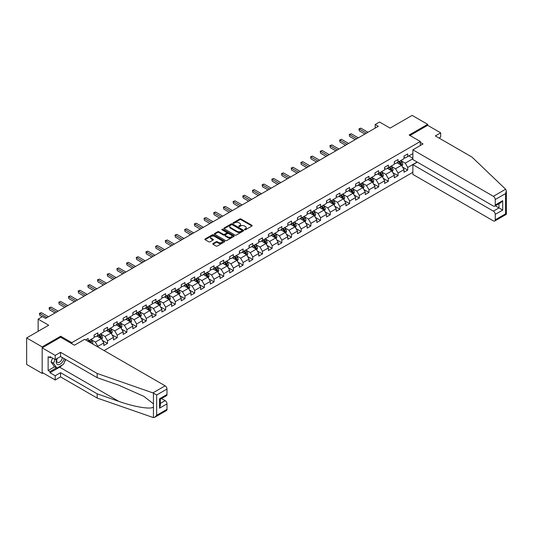 <?xml version="1.0" encoding="UTF-8"?>
<svg xmlns="http://www.w3.org/2000/svg" width="533" height="533" viewBox="0 0 533 533"><rect width="100%" height="100%" fill="white"/><g stroke="black" fill="none" stroke-linecap="round" stroke-linejoin="round"><path stroke-width="0.8" d="M244.607 229.756A0.606 0.346 0 0 0 245.46 229.756L251.936 226.019A0.859 0.5 0 0 0 252.189 225.666A0.859 0.5 0 0 0 251.936 225.319L240.969 218.983A0.859 0.5 0 0 0 239.75 218.983L233.274 222.721A0.606 0.346 0 0 0 234.127 223.214L234.966 222.727A2.758 1.592 0 0 1 238.864 222.727L239.777 223.26A2.758 1.592 0 0 1 240.59 224.386A2.758 1.592 0 0 1 239.777 225.512L238.944 225.992A0.606 0.346 0 0 0 239.797 226.485L240.63 226.005A2.758 1.592 0 0 1 244.534 226.005L245.446 226.532A2.758 1.592 0 0 1 246.253 227.658A2.758 1.592 0 0 1 245.446 228.784L244.607 229.263A0.606 0.346 0 0 0 244.607 229.756L244.607 229.263M213 243.541A0.859 0.5 0 0 0 212.747 243.887A0.859 0.5 0 0 0 213 244.241L216.078 246.019A0.859 0.5 0 0 0 217.297 246.019L224.486 241.869A0.859 0.5 0 0 0 224.739 241.516A0.859 0.5 0 0 0 224.486 241.163L213.52 234.833A0.859 0.5 0 0 0 212.301 234.833L205.112 238.984A0.859 0.5 0 0 0 204.859 239.337A0.859 0.5 0 0 0 205.112 239.683L208.829 241.829A0.859 0.5 0 0 0 210.049 241.829L213.12 240.057A0.859 0.5 0 0 0 213.373 239.703A0.859 0.5 0 0 0 213.12 239.35L211.281 238.291A2.305 1.333 0 0 1 210.602 237.345A2.305 1.333 0 0 1 212.027 236.119A2.305 1.333 0 0 1 214.539 236.405L221.761 240.576A2.305 1.333 0 0 1 222.434 241.516A2.305 1.333 0 0 1 221.008 242.742A2.305 1.333 0 0 1 218.497 242.455L217.297 241.762A0.859 0.5 0 0 0 216.078 241.762L213 243.541L213 244.241L216.078 242.475L216.078 241.762M439.005 138.04L440.678 137.068L440.678 132.844L427.646 125.315L427.646 124.349L412.129 115.388L390.089 128.113L379.536 122.017L375.192 124.529L378.297 126.321L45.585 318.408L42.48 316.615L38.136 319.127L38.136 331.313M60.669 337.262L60.669 336.223L42.167 346.903L26.65 337.942L48.683 325.217L38.136 319.127M60.669 336.223L71.842 342.672L420.324 141.478L420.324 145.529M427.646 124.349L409.144 135.029L420.324 141.478M235.026 235.08A0.859 0.5 0 0 0 236.246 235.08L243.434 230.929A0.859 0.5 0 0 0 243.688 230.576A0.859 0.5 0 0 0 243.434 230.223L232.468 223.893A0.859 0.5 0 0 0 231.249 223.893L224.06 228.044A0.859 0.5 0 0 0 223.807 228.397A0.859 0.5 0 0 0 224.06 228.744L235.026 235.08M222.201 229.89A0.606 0.346 0 0 1 222.807 229.97L222.807 229.257L233.96 235.693A0.859 0.5 0 0 1 234.214 236.046A0.859 0.5 0 0 1 233.96 236.399L226.772 240.55A0.859 0.5 0 0 1 225.552 240.55L214.586 234.214L217.664 232.455L217.664 231.735L214.586 233.514A0.859 0.5 0 0 0 214.333 233.867A0.859 0.5 0 0 0 214.586 234.214L214.586 233.514M217.664 232.455A0.859 0.5 0 0 1 218.883 232.455L218.883 231.735A0.859 0.5 0 0 0 217.664 231.735M218.883 231.735L223.327 234.307A0.859 0.5 0 0 0 224.546 234.307L226.585 233.128A0.859 0.5 0 0 0 226.838 232.774A0.859 0.5 0 0 0 226.585 232.421L221.955 229.75A0.606 0.346 0 0 1 222.807 229.257M42.167 346.903L42.167 373.42L26.65 364.459L26.65 337.942M71.842 343.712L71.842 342.672M104.088 350.574L412.868 172.299M412.868 153.591L407.718 156.569L407.718 153.95L403.994 156.102L403.994 158.714L398.038 162.159L398.038 159.54L394.313 161.692L394.313 164.304L388.35 167.748L388.35 165.13L384.626 167.282L384.626 169.9L378.67 173.338L378.67 170.72L374.946 172.872L374.946 175.49L368.983 178.928L368.983 176.31L365.258 178.462L365.258 181.08L359.302 184.518L359.302 181.906L355.578 184.052L355.578 186.67L349.621 190.108L349.621 187.496L345.897 189.641L345.897 192.26L339.934 195.704L339.934 193.086L336.21 195.238L336.21 197.85L330.253 201.294L330.253 198.676L326.529 200.828L326.529 203.439L320.566 206.884L320.566 204.266L316.842 206.418L316.842 209.036L310.886 212.474L310.886 209.855L307.161 212.007L307.161 214.626L301.198 218.064L301.198 215.445L297.474 217.597L297.474 220.216L291.518 223.653L291.518 221.035L287.793 223.187L287.793 225.805L281.837 229.243L281.837 226.632L278.113 228.777L278.113 231.395L272.15 234.833L272.15 232.221L268.425 234.367L268.425 236.985L262.469 240.43L262.469 237.811L258.745 239.963L258.745 242.575L252.782 246.019L252.782 243.401L249.058 245.553L249.058 248.165L243.101 251.609L243.101 248.991L239.377 251.143L239.377 253.761L233.414 257.199L233.414 254.581L229.69 256.733L229.69 259.351L223.733 262.789L223.733 260.171L220.009 262.323L220.009 264.941L214.053 268.379L214.053 265.767L210.328 267.912L210.328 270.531L204.366 273.969L204.366 271.357L200.641 273.502L200.641 276.121L194.685 279.559L194.685 276.947L190.961 279.099L190.961 281.71L184.998 285.155L184.998 282.537L181.273 284.689L181.273 287.3L175.317 290.745L175.317 288.126L171.593 290.278L171.593 292.89L165.63 296.335L165.63 293.716L161.905 295.868L161.905 298.487L155.949 301.925L155.949 299.306L152.225 301.458L152.225 304.077L146.269 307.514L146.269 304.896L142.544 307.048L142.544 309.666L136.581 313.104L136.581 310.492L132.857 312.638L132.857 315.256L126.901 318.694L126.901 316.082L123.176 318.228L123.176 320.846L117.213 324.291L117.213 321.672L113.489 323.824L113.489 326.436L107.533 329.88L107.533 327.262L103.808 329.414L103.808 332.026L97.845 335.47L97.845 332.852L94.121 335.004L94.121 337.622L88.165 341.06L88.165 338.442L85.62 339.914M417.126 162.032L407.718 167.462L407.718 170.08L403.994 172.226L403.994 169.614L398.038 173.052L398.038 175.67L394.313 177.815L394.313 175.204L388.35 178.642L388.35 181.26L384.626 183.412L384.626 180.794L378.67 184.231L378.67 186.85L374.946 189.002L374.946 186.383L368.983 189.821L368.983 192.44L365.258 194.592L365.258 191.973L359.302 195.418L359.302 198.029L355.578 200.181L355.578 197.563L349.621 201.008L349.621 203.619L345.897 205.771L345.897 203.153L339.934 206.597L339.934 209.209L336.21 211.361L336.21 208.749L330.253 212.187L330.253 214.806L326.529 216.951L326.529 214.339L320.566 217.777L320.566 220.395L316.842 222.541L316.842 219.929L310.886 223.367L310.886 225.985L307.161 228.137L307.161 225.519L301.198 228.957L301.198 231.575L297.474 233.727L297.474 231.109L291.518 234.547L291.518 237.165L287.793 239.317L287.793 236.699L281.837 240.143L281.837 242.755L278.113 244.907L278.113 242.288L272.15 245.733L272.15 248.345L268.425 250.497L268.425 247.878L262.469 251.323L262.469 253.935L258.745 256.087L258.745 253.475L252.782 256.913L252.782 259.531L249.058 261.676L249.058 259.065L243.101 262.502L243.101 265.121L239.377 267.266L239.377 264.654L233.414 268.092L233.414 270.711L229.69 272.863L229.69 270.244L223.733 273.682L223.733 276.301L220.009 278.453L220.009 275.834L214.053 279.272L214.053 281.89L210.328 284.042L210.328 281.424L204.366 284.869L204.366 287.48L200.641 289.632L200.641 287.014L194.685 290.458L194.685 293.07L190.961 295.222L190.961 292.604L184.998 296.048L184.998 298.667L181.273 300.812L181.273 298.2L175.317 301.638L175.317 304.256L171.593 306.402L171.593 303.79L165.63 307.228L165.63 309.846L161.905 311.998L161.905 309.38L155.949 312.818L155.949 315.436L152.225 317.588L152.225 314.97L146.269 318.408L146.269 321.026L142.544 323.178L142.544 320.56L136.581 324.004L136.581 326.616L132.857 328.768L132.857 326.149L126.901 329.594L126.901 332.206L123.176 334.358L123.176 331.739L117.213 335.184L117.213 337.795L113.489 339.947L113.489 337.336L107.533 340.774L107.533 343.392L103.808 345.537L103.808 342.926L97.845 346.363L97.845 346.97M96.853 336.043L101.323 338.622L95.367 342.066L90.896 339.481M94.121 336.183L95.367 336.903L97.845 335.47M95.367 342.066L97.845 346.363M101.323 338.622L103.808 342.926M106.54 330.453L111.011 333.032L105.048 336.47L100.577 333.891M103.808 330.593L105.048 331.313L107.533 329.88M105.048 336.47L107.533 340.774M111.011 333.032L113.489 337.336M116.221 324.864L120.691 327.442L114.735 330.88L110.264 328.301M113.489 325.003L114.735 325.723L117.213 324.291M114.735 330.88L117.213 335.184M120.691 327.442L123.176 331.739M125.908 319.267L130.372 321.852L124.416 325.29L119.945 322.712M123.176 319.414L124.416 320.133L126.901 318.694M124.416 325.29L126.901 329.594M130.372 321.852L132.857 326.149M135.589 313.677L140.059 316.262L134.096 319.7L129.632 317.122M132.857 313.824L134.096 314.537L136.581 313.104M134.096 319.7L136.581 324.004M140.059 316.262L142.544 320.56M145.276 308.087L149.74 310.666L143.783 314.11L139.313 311.532M142.544 308.234L143.783 308.947L146.269 307.514M143.783 314.11L146.269 318.408M149.74 310.666L152.225 314.97M154.956 302.497L159.427 305.076L153.464 308.52L149 305.935M152.225 302.644L153.464 303.357L155.949 301.925M153.464 308.52L155.949 312.818M159.427 305.076L161.905 309.38M164.637 296.908L169.108 299.486L163.151 302.931L158.681 300.346M161.905 297.048L163.151 297.767L165.63 296.335M163.151 302.931L165.63 307.228M169.108 299.486L171.593 303.79M174.324 291.318L178.795 293.896L172.832 297.334L168.361 294.756M171.593 291.458L172.832 292.177L175.317 290.745M172.832 297.334L175.317 301.638M178.795 293.896L181.273 298.2M184.005 285.728L188.475 288.306L182.519 291.744L178.049 289.166M181.273 285.868L182.519 286.587L184.998 285.155M182.519 291.744L184.998 296.048M188.475 288.306L190.961 292.604M193.692 280.138L198.156 282.717L192.2 286.154L187.729 283.576M190.961 280.278L192.2 280.998L194.685 279.559M192.2 286.154L194.685 290.458M198.156 282.717L200.641 287.014M203.373 274.542L207.843 277.127L201.88 280.565L197.417 277.986M200.641 274.688L201.88 275.408L204.366 273.969M201.88 280.565L204.366 284.869M207.843 277.127L210.328 281.424M213.06 268.952L217.524 271.537L211.568 274.975L207.097 272.396M210.328 269.098L211.568 269.811L214.053 268.379M211.568 274.975L214.053 279.272M217.524 271.537L220.009 275.834M222.741 263.362L227.211 265.94L221.248 269.385L216.784 266.806M220.009 263.509L221.248 264.221L223.733 262.789M221.248 269.385L223.733 273.682M227.211 265.94L229.69 270.244M232.421 257.772L236.892 260.351L230.936 263.795L226.465 261.21M229.69 257.919L230.936 258.632L233.414 257.199M230.936 263.795L233.414 268.092M236.892 260.351L239.377 264.654M242.109 252.182L246.579 254.761L240.616 258.205L236.146 255.62M239.377 252.322L240.616 253.042L243.101 251.609M240.616 258.205L243.101 262.502M246.579 254.761L249.058 259.065M251.789 246.592L256.26 249.171L250.303 252.609L245.833 250.03M249.058 246.732L250.303 247.452L252.782 246.019M250.303 252.609L252.782 256.913M256.26 249.171L258.745 253.475M261.476 241.003L265.94 243.581L259.984 247.019L255.514 244.44M258.745 241.143L259.984 241.862L262.469 240.43M259.984 247.019L262.469 251.323M265.94 243.581L268.425 247.878M271.157 235.413L275.628 237.991L269.665 241.429L265.201 238.851M268.425 235.553L269.665 236.272L272.15 234.833M269.665 241.429L272.15 245.733M275.628 237.991L278.113 242.288M280.844 229.816L285.308 232.401L279.352 235.839L274.881 233.261M278.113 229.963L279.352 230.676L281.837 229.243M279.352 235.839L281.837 240.143M285.308 232.401L287.793 236.699M290.525 224.226L294.996 226.811L289.033 230.249L284.569 227.671M287.793 224.373L289.033 225.086L291.518 223.653M289.033 230.249L291.518 234.547M294.996 226.811L297.474 231.109M300.206 218.637L304.676 221.215L298.72 224.66L294.249 222.081M297.474 218.783L298.72 219.496L301.198 218.064M298.72 224.66L301.198 228.957M304.676 221.215L307.161 225.519M309.893 213.047L314.363 215.625L308.4 219.07L303.93 216.485M307.161 213.187L308.4 213.906L310.886 212.474M308.4 219.07L310.886 223.367M314.363 215.625L316.842 219.929M319.573 207.457L324.044 210.035L318.088 213.48L313.617 210.895M316.842 207.597L318.088 208.316L320.566 206.884M318.088 213.48L320.566 217.777M324.044 210.035L326.529 214.339M329.261 201.867L333.725 204.445L327.768 207.883L323.298 205.305M326.529 202.007L327.768 202.727L330.253 201.294M327.768 207.883L330.253 212.187M333.725 204.445L336.21 208.749M338.941 196.277L343.412 198.856L337.456 202.293L332.985 199.715M336.21 196.417L337.456 197.137L339.934 195.704M337.456 202.293L339.934 206.597M343.412 198.856L345.897 203.153M348.629 190.681L353.093 193.266L347.136 196.704L342.666 194.125M345.897 190.827L347.136 191.547L349.621 190.108M347.136 196.704L349.621 201.008M353.093 193.266L355.578 197.563M358.309 185.091L362.78 187.676L356.817 191.114L352.353 188.535M355.578 185.237L356.817 185.95L359.302 184.518M356.817 191.114L359.302 195.418M362.78 187.676L365.258 191.973M367.99 179.501L372.46 182.086L366.504 185.524L362.034 182.946M365.258 179.648L366.504 180.361L368.983 178.928M366.504 185.524L368.983 189.821M372.46 182.086L374.946 186.383M377.677 173.911L382.148 176.49L376.185 179.934L371.714 177.349M374.946 174.058L376.185 174.771L378.67 173.338M376.185 179.934L378.67 184.231M382.148 176.49L384.626 180.794M387.358 168.321L391.828 170.9L385.872 174.344L381.401 171.759M384.626 168.461L385.872 169.181L388.35 167.748M385.872 174.344L388.35 178.642M391.828 170.9L394.313 175.204M397.045 162.732L401.516 165.31L395.553 168.754L391.082 166.169M394.313 162.871L395.553 163.591L398.038 162.159M395.553 168.754L398.038 173.052M401.516 165.31L403.994 169.614M412.868 158.754L405.24 163.158L400.769 160.58M408.838 155.922L412.868 158.248M403.994 157.282L405.24 158.001L407.718 156.569M405.24 163.158L407.718 167.462M42.167 373.42L43.006 372.94M375.192 124.529L375.192 128.113M402.535 167.082L407.718 170.08M392.854 172.679L398.038 175.67M383.167 178.269L388.35 181.26M373.486 183.858L378.67 186.85M363.806 189.448L368.983 192.44M354.119 195.038L359.302 198.029M344.438 200.628L349.621 203.619M334.751 206.218L339.934 209.209M325.07 211.808L330.253 214.806M315.383 217.404L320.566 220.395M305.702 222.994L310.886 225.985M296.022 228.584L301.198 231.575M286.334 234.174L291.518 237.165M276.654 239.763L281.837 242.755M266.966 245.353L272.15 248.345M257.286 250.943L262.469 253.935M247.598 256.533L252.782 259.531M237.918 262.129L243.101 265.121M228.237 267.719L233.414 270.711M218.55 273.309L223.733 276.301M208.869 278.899L214.053 281.89M199.182 284.489L204.366 287.48M189.501 290.079L194.685 293.07M179.814 295.668L184.998 298.667M170.134 301.265L175.317 304.256M160.446 306.855L165.63 309.846M150.766 312.445L155.949 315.436M141.085 318.034L146.269 321.026M131.398 323.624L136.581 326.616M121.717 329.214L126.901 332.206M112.03 334.804L117.213 337.795M102.349 340.394L107.533 343.392M244.847 229.843L245.446 229.496A2.758 1.592 0 0 0 246.253 228.371L246.253 227.658M240.59 224.386L240.59 225.099A2.758 1.592 0 0 1 239.777 226.225L239.184 226.572M251.922 226.025L240.969 219.703A0.859 0.5 0 0 0 239.75 219.703L233.514 223.3M243.421 230.936L232.468 224.606A0.859 0.5 0 0 0 231.249 224.606L224.073 228.75L224.06 228.044M241.909 230.822A0.606 0.346 0 0 0 241.909 230.329L232.288 224.773A0.606 0.346 0 0 0 231.429 224.773L230.549 225.279A2.758 1.592 0 0 0 229.743 226.405A2.758 1.592 0 0 0 230.549 227.531L237.132 231.329A2.758 1.592 0 0 0 241.029 231.329L241.909 230.822L241.909 231.535A0.606 0.346 0 0 0 242.089 231.289L242.089 230.576M229.743 226.405L229.743 227.125A2.758 1.592 0 0 0 230.549 228.251L230.549 227.531M241.909 231.535L241.029 232.048A2.758 1.592 0 0 1 237.132 232.048L230.549 228.251M218.883 232.455L223.327 235.02A0.859 0.5 0 0 0 224.546 235.02L226.585 233.84A0.859 0.5 0 0 0 226.838 233.487L226.838 232.774M222.807 229.97L233.947 236.405M227.944 236.972A2.305 1.333 0 0 0 230.456 237.258A2.305 1.333 0 0 0 231.882 236.026A2.305 1.333 0 0 0 231.202 235.086L228.657 233.621A0.859 0.5 0 0 0 227.438 233.621L225.399 234.793A0.859 0.5 0 0 0 225.146 235.146A0.859 0.5 0 0 0 225.399 235.499L227.944 236.972L227.944 237.685A2.305 1.333 0 0 0 230.456 237.971A2.305 1.333 0 0 0 231.882 236.745L231.882 236.026M225.146 235.146L225.146 235.866A0.859 0.5 0 0 0 225.399 236.219L225.399 235.499M227.944 237.685L225.399 236.219M222.434 241.516L222.434 242.235A2.305 1.333 0 0 1 221.008 243.461A2.305 1.333 0 0 1 218.497 243.175L217.297 242.475A0.859 0.5 0 0 0 216.078 242.475M210.602 237.345L210.602 238.064A2.305 1.333 0 0 0 211.281 239.004L211.281 238.291M213.113 240.063L211.281 239.004M224.473 241.875L213.52 235.546A0.859 0.5 0 0 0 212.301 235.546L205.125 239.69M402.002 166.163L402.741 164.297A2.325 1.346 -120 0 0 402.002 162.318L400.716 160.606M398.484 163.564L397.611 162.398M398.791 161.719L400.076 163.431A2.325 1.346 60 0 1 400.743 164.83L401.482 164.397A2.325 1.346 -120 0 0 400.816 162.998L399.537 161.292M398.957 161.626L400.376 163.524A1.186 0.686 60 0 1 400.589 163.884L401.482 164.397M366.438 133.163L359.322 129.053L360.874 128.16L367.99 132.271M364.892 134.063L359.322 130.845L358.982 128.859L360.874 128.16M359.322 130.845L358.982 128.859M56.978 358.596A5.703 3.291 120 0 0 58.217 364.679A5.703 3.291 120 0 0 64.093 358.596M57.284 358.423A3.904 2.259 120 0 0 57.544 362.44A3.904 2.259 120 0 0 58.117 362.613A3.904 2.259 120 0 0 62.261 357.53M65.466 359.389L63.58 364.246L56.878 368.116L54.399 366.684L51.048 361.914L52.534 358.083M56.878 368.116L53.533 363.346L55.019 359.515M51.048 361.914L53.533 363.346M505.637 189.235L506.35 190.974L505.577 193.566L495.244 199.535A2.632 1.519 -120 0 0 493.378 196.311L505.637 189.235L471.965 157.068L435.341 135.922L440.678 132.844M417.279 162.119L412.868 164.664L412.868 174.411L493.378 220.895A2.632 1.519 -120 0 0 494.697 221.028A2.632 1.519 -120 0 0 495.244 219.823L495.244 214.373A2.632 1.519 -120 0 0 493.378 211.148L498.968 207.923L502.692 210.075L495.244 214.373M412.868 164.664L493.378 211.148M420.324 142.371L423.049 143.95L412.868 149.826L412.868 159.574L493.378 206.058A2.632 1.519 -120 0 0 494.697 206.191A2.632 1.519 -120 0 0 495.244 204.985L495.244 199.535M412.868 149.826L493.378 196.311M427.646 125.315L409.984 135.509M495.33 205.825L498.968 207.923L498.968 203.726M495.244 204.985L502.692 200.681L500.827 202.647L494.697 206.191M495.244 219.823L505.577 213.853L505.97 214.079M62.348 364.958A9.874 5.703 -60 0 1 59.609 367.184L49.989 372.74L55.205 375.752L60.542 372.667L97.166 393.814L97.166 398.044L153.437 417.612L154.803 417.266L156.662 415.3L166.996 409.331A2.632 1.519 60 0 1 166.456 410.537L154.803 417.266M97.166 393.814L118.812 401.362C134.189 406.952 151.419 409.73 153.437 406.945L153.437 403.821L143.77 396.305L118.812 385.239L97.166 377.684L60.542 356.544L55.205 359.622L49.989 356.61L49.989 357.763L48.13 356.684L48.13 370.515L49.989 371.594L56.445 367.863M55.205 375.752L55.205 379.982L42.167 372.454L42.167 347.869L60.602 337.222L74.447 345.217L84.627 339.341L165.137 385.819A2.632 1.519 60 0 1 166.996 389.043L166.996 394.493A2.632 1.519 60 0 1 166.456 395.699L160.32 399.237L160.32 405.586L159.547 408.185L159.547 398.797C160.553 399.377 160.553 399.377 159.547 398.797L166.996 394.493M60.542 372.667L60.542 376.898L55.205 379.982M97.166 398.044L60.542 376.898M166.996 389.043L156.662 395.013L152.884 392.894L97.166 373.46L60.542 352.313L55.205 355.398L55.205 359.622M55.205 355.398L42.167 347.869M49.989 372.74L49.989 371.594M60.542 352.313L60.542 356.544M97.166 373.46L97.166 377.684M160.32 403.441L165.137 400.656A2.632 1.519 60 0 1 166.996 403.881L166.996 409.331M165.137 400.656L161.499 398.557M65.712 359.528A9.874 5.703 -60 0 1 64.306 362.373M50.981 357.183L49.989 357.763M48.13 370.515L54.586 366.791M392.321 171.753L393.061 169.894A2.325 1.346 -120 0 0 392.315 167.908L391.035 166.203M388.804 169.154L387.931 167.988M389.11 167.309L390.389 169.021A2.325 1.346 60 0 1 391.055 170.42L391.802 169.987A2.325 1.346 -120 0 0 391.135 168.588L389.856 166.882M389.27 167.215L390.696 169.114A1.186 0.686 60 0 1 390.909 169.474L391.802 169.987M382.634 177.342L383.374 175.484A2.325 1.346 -120 0 0 382.634 173.498L381.348 171.793M379.116 174.744L378.25 173.585M379.429 172.899L380.709 174.611A2.325 1.346 60 0 1 381.375 176.01L382.121 175.584A2.325 1.346 -120 0 0 381.455 174.184L380.169 172.472M379.589 172.805L381.008 174.704A1.186 0.686 60 0 1 381.228 175.064L382.121 175.584M356.757 138.753L349.635 134.642L351.187 133.75L358.309 137.86M355.205 139.653L349.635 136.435L349.295 134.449L351.187 133.75M349.635 136.435L349.295 134.449M347.076 144.343L339.954 140.232L341.506 139.34L348.629 143.45M345.524 145.243L339.954 142.025L339.614 140.039L341.506 139.34M339.954 142.025L339.614 140.039M372.953 182.932L373.693 181.073A2.325 1.346 -120 0 0 372.947 179.088L371.668 177.382M369.436 180.334L368.563 179.175M369.742 178.495L371.021 180.201A2.325 1.346 60 0 1 371.688 181.6L372.434 181.173A2.325 1.346 -120 0 0 371.767 179.774L370.488 178.062M369.902 178.395L371.328 180.294A1.186 0.686 60 0 1 371.541 180.654L372.434 181.173M363.266 188.522L364.006 186.663A2.325 1.346 -120 0 0 363.266 184.684L361.98 182.972M359.748 185.924L358.882 184.764M360.061 184.085L361.341 185.79A2.325 1.346 60 0 1 362.007 187.19L362.753 186.763A2.325 1.346 -120 0 0 362.087 185.364L360.801 183.652M360.221 183.992L361.64 185.884A1.186 0.686 60 0 1 361.86 186.244L362.753 186.763M353.586 194.112L354.325 192.253A2.325 1.346 -120 0 0 353.579 190.274L352.3 188.562M350.068 191.514L349.195 190.354M350.374 189.675L351.66 191.38A2.325 1.346 60 0 1 352.32 192.779L353.066 192.353A2.325 1.346 -120 0 0 352.4 190.954L351.12 189.242M350.541 189.581L351.96 191.48A1.186 0.686 60 0 1 352.173 191.84L353.066 192.353M337.389 149.933L330.273 145.829L331.819 144.929L338.941 149.04M335.837 150.832L330.273 147.614L329.927 145.629L331.819 144.929M330.273 147.614L329.927 145.629M327.708 155.529L320.586 151.419L322.139 150.519L329.261 154.63M326.156 156.422L320.586 153.211L320.246 151.219L322.139 150.519M320.586 153.211L320.246 151.219M318.021 161.119L310.906 157.008L312.458 156.109L319.573 160.22M316.469 162.012L310.906 158.801L310.559 156.809L312.458 156.109M310.906 158.801L310.559 156.809M343.905 199.702L344.638 197.843A2.325 1.346 -120 0 0 343.898 195.864L342.619 194.152M340.38 197.103L339.514 195.944M340.694 195.265L341.973 196.977A2.325 1.346 60 0 1 342.639 198.376L343.385 197.943A2.325 1.346 -120 0 0 342.719 196.544L341.44 194.831M340.853 195.171L342.273 197.07A1.186 0.686 60 0 1 342.492 197.43L343.385 197.943M308.341 166.709L301.218 162.598L302.771 161.699L309.893 165.81M306.788 167.602L301.218 164.391L300.879 162.398L302.771 161.699M301.218 164.391L300.879 162.398M334.218 205.298L334.957 203.433A2.325 1.346 -120 0 0 334.218 201.454L332.932 199.742M330.7 202.7L329.827 201.534M331.006 200.854L332.292 202.567A2.325 1.346 60 0 1 332.958 203.966L333.698 203.533A2.325 1.346 -120 0 0 333.032 202.134L331.753 200.421M331.173 200.761L332.592 202.66A1.186 0.686 60 0 1 332.805 203.02L333.698 203.533M298.653 172.299L291.538 168.188L293.09 167.295L300.206 171.406M297.108 173.192L291.538 169.98L291.198 167.988L293.09 167.295M291.538 169.98L291.198 167.988M324.537 210.888L325.27 209.023A2.325 1.346 -120 0 0 324.53 207.044L323.251 205.332M321.019 208.29L320.146 207.124M321.326 206.444L322.605 208.156A2.325 1.346 60 0 1 323.271 209.556L324.017 209.123A2.325 1.346 -120 0 0 323.351 207.723L322.072 206.018M321.486 206.351L322.911 208.25A1.186 0.686 60 0 1 323.125 208.61L324.017 209.123M288.973 177.889L281.85 173.778L283.403 172.885L290.525 176.996M287.42 178.788L281.85 175.57L281.511 173.585L283.403 172.885M281.85 175.57L281.511 173.585M314.85 216.478L315.589 214.619A2.325 1.346 -120 0 0 314.85 212.634L313.564 210.928M311.332 213.88L310.466 212.72M311.645 212.034L312.924 213.746A2.325 1.346 60 0 1 313.591 215.145L314.337 214.712A2.325 1.346 -120 0 0 313.671 213.313L312.385 211.608M311.805 211.941L313.224 213.84A1.186 0.686 60 0 1 313.444 214.199L314.337 214.712M279.292 183.479L272.17 179.368L273.722 178.475L280.844 182.586M277.74 184.378L272.17 181.16L271.83 179.175L273.722 178.475M272.17 181.16L271.83 179.175M305.169 222.068L305.909 220.209A2.325 1.346 -120 0 0 305.162 218.224L303.883 216.518M301.651 219.469L300.779 218.31M301.958 217.624L303.237 219.336A2.325 1.346 60 0 1 303.903 220.735L304.649 220.309A2.325 1.346 -120 0 0 303.983 218.91L302.704 217.197M302.118 217.531L303.543 219.429A1.186 0.686 60 0 1 303.757 219.789L304.649 220.309M269.605 189.068L262.489 184.958L264.035 184.065L271.157 188.176M268.052 189.968L262.489 186.75L262.143 184.764L264.035 184.065M262.489 186.75L262.143 184.764M295.482 227.658L296.221 225.799A2.325 1.346 -120 0 0 295.482 223.82L294.196 222.108M291.964 225.059L291.098 223.9M292.277 223.22L293.556 224.926A2.325 1.346 60 0 1 294.223 226.325L294.969 225.899A2.325 1.346 -120 0 0 294.303 224.5L293.017 222.787M292.437 223.127L293.856 225.019A1.186 0.686 60 0 1 294.076 225.379L294.969 225.899M259.924 194.665L252.802 190.554L254.354 189.655L261.476 193.765M258.372 195.558L252.802 192.346L252.462 190.354L254.354 189.655M252.802 192.346L252.462 190.354M285.801 233.247L286.541 231.389A2.325 1.346 -120 0 0 285.795 229.41L284.515 227.698M282.283 230.649L281.411 229.49M282.59 228.81L283.876 230.516A2.325 1.346 60 0 1 284.535 231.915L285.282 231.489A2.325 1.346 -120 0 0 284.615 230.089L283.336 228.377M282.757 228.717L284.176 230.609A1.186 0.686 60 0 1 284.389 230.969L285.282 231.489M250.237 200.255L243.121 196.144L244.674 195.245L251.789 199.355M248.684 201.148L243.121 197.936L242.775 195.944L244.674 195.245M243.121 197.936L242.775 195.944M276.121 238.837L276.854 236.978A2.325 1.346 -120 0 0 276.114 235L274.835 233.287M272.596 236.239L271.73 235.08M272.909 234.4L274.189 236.112A2.325 1.346 60 0 1 274.855 237.511L275.601 237.078A2.325 1.346 -120 0 0 274.935 235.679L273.656 233.967M273.069 234.307L274.488 236.206A1.186 0.686 60 0 1 274.708 236.565L275.601 237.078M240.556 205.845L233.434 201.734L234.986 200.834L242.109 204.945M239.004 206.737L233.434 203.526L233.094 201.534L234.986 200.834M233.434 203.526L233.094 201.534M266.433 244.427L267.173 242.568A2.325 1.346 -120 0 0 266.427 240.59L265.148 238.877M262.916 241.835L262.043 240.669M263.222 239.99L264.508 241.702A2.325 1.346 60 0 1 265.174 243.101L265.914 242.668A2.325 1.346 -120 0 0 265.247 241.269L263.968 239.557M263.389 239.897L264.808 241.795A1.186 0.686 60 0 1 265.021 242.155L265.914 242.668M230.869 211.434L223.753 207.324L225.306 206.424L232.421 210.535M229.323 212.327L223.753 209.116L223.414 207.124L225.306 206.424M223.753 209.116L223.414 207.124M256.753 250.024L257.486 248.158A2.325 1.346 -120 0 0 256.746 246.179L255.467 244.467M253.235 247.425L252.362 246.259M253.541 245.58L254.821 247.292A2.325 1.346 60 0 1 255.487 248.691L256.233 248.258A2.325 1.346 -120 0 0 255.567 246.859L254.288 245.153M253.701 245.486L255.127 247.385A1.186 0.686 60 0 1 255.34 247.745L256.233 248.258M221.188 217.024L214.066 212.914L215.618 212.021L222.741 216.131M219.636 217.924L214.066 214.706L213.726 212.714L215.618 212.021M214.066 214.706L213.726 212.714M247.065 255.613L247.805 253.748A2.325 1.346 -120 0 0 247.065 251.769L245.78 250.057M243.548 253.015L242.675 251.849M243.861 251.17L245.14 252.882A2.325 1.346 60 0 1 245.806 254.281L246.552 253.848A2.325 1.346 -120 0 0 245.886 252.449L244.6 250.743M244.021 251.076L245.44 252.975A1.186 0.686 60 0 1 245.653 253.335L246.552 253.848M211.508 222.614L204.386 218.503L205.938 217.611L213.06 221.721M209.955 223.514L204.386 220.296L204.046 218.31L205.938 217.611M204.386 220.296L204.046 218.31M237.385 261.203L238.124 259.344A2.325 1.346 -120 0 0 237.378 257.359L236.099 255.653M233.867 258.605L232.994 257.446M234.174 256.759L235.453 258.472A2.325 1.346 60 0 1 236.119 259.871L236.865 259.444A2.325 1.346 -120 0 0 236.199 258.039L234.92 256.333M234.333 256.666L235.759 258.565A1.186 0.686 60 0 1 235.972 258.925L236.865 259.444M201.82 228.204L194.705 224.093L196.251 223.2L203.373 227.311M200.268 229.103L194.705 225.885L194.358 223.9L196.251 223.2M194.705 225.885L194.358 223.9M227.698 266.793L228.437 264.934A2.325 1.346 -120 0 0 227.698 262.949L226.412 261.243M224.18 264.195L223.314 263.036M224.493 262.349L225.772 264.062A2.325 1.346 60 0 1 226.438 265.461L227.185 265.034A2.325 1.346 -120 0 0 226.518 263.635L225.232 261.923M224.653 262.256L226.072 264.155A1.186 0.686 60 0 1 226.292 264.515L227.185 265.034M192.14 233.794L185.018 229.683L186.57 228.79L193.692 232.901M190.587 234.693L185.018 231.475L184.678 229.49L186.57 228.79M185.018 231.475L184.678 229.49M218.017 272.383L218.757 270.524A2.325 1.346 -120 0 0 218.01 268.545L216.731 266.833M214.499 269.785L213.626 268.625M214.806 267.946L216.092 269.651A2.325 1.346 60 0 1 216.751 271.05L217.497 270.624A2.325 1.346 -120 0 0 216.831 269.225L215.552 267.513M214.972 267.852L216.391 269.745A1.186 0.686 60 0 1 216.605 270.104L217.497 270.624M182.453 239.39L175.337 235.28L176.889 234.38L184.005 238.491M180.9 240.283L175.337 237.072L174.991 235.08L176.889 234.38M175.337 237.072L174.991 235.08M208.336 277.973L209.069 276.114A2.325 1.346 -120 0 0 208.33 274.135L207.051 272.423M204.812 275.374L203.946 274.215M205.125 273.536L206.404 275.241A2.325 1.346 60 0 1 207.071 276.64L207.817 276.214A2.325 1.346 -120 0 0 207.15 274.815L205.871 273.103M205.285 273.442L206.704 275.334A1.186 0.686 60 0 1 206.924 275.694L207.817 276.214M172.772 244.98L165.65 240.869L167.202 239.97L174.324 244.081M171.22 245.873L165.65 242.662L165.31 240.669L167.202 239.97M165.65 242.662L165.31 240.669M198.649 283.563L199.389 281.704A2.325 1.346 -120 0 0 198.642 279.725L197.363 278.013M195.131 280.964L194.259 279.805M195.438 279.125L196.724 280.838A2.325 1.346 60 0 1 197.39 282.237L198.129 281.804A2.325 1.346 -120 0 0 197.463 280.405L196.184 278.692M195.604 279.032L197.023 280.931A1.186 0.686 60 0 1 197.237 281.291L198.129 281.804M163.085 250.57L155.969 246.459L157.521 245.56L164.637 249.671M161.539 251.463L155.969 248.251L155.629 246.259L157.521 245.56M155.969 248.251L155.629 246.259M188.968 289.153L189.701 287.294A2.325 1.346 -120 0 0 188.962 285.315L187.683 283.603M185.451 286.561L184.578 285.395M185.757 284.715L187.036 286.428A2.325 1.346 60 0 1 187.703 287.827L188.449 287.394A2.325 1.346 -120 0 0 187.783 285.994L186.503 284.282M185.917 284.622L187.343 286.521A1.186 0.686 60 0 1 187.556 286.881L188.449 287.394M153.404 256.16L146.282 252.049L147.834 251.156L154.956 255.26M151.852 257.053L146.282 253.841L145.942 251.849L147.834 251.156M146.282 253.841L145.942 251.849M179.281 294.749L180.021 292.884A2.325 1.346 -120 0 0 179.281 290.905L177.995 289.192M175.763 292.151L174.891 290.985M176.077 290.305L177.356 292.017A2.325 1.346 60 0 1 178.022 293.416L178.768 292.983A2.325 1.346 -120 0 0 178.102 291.584L176.816 289.879M176.236 290.212L177.656 292.111A1.186 0.686 60 0 1 177.869 292.47L178.768 292.983M143.723 261.75L136.601 257.639L138.154 256.746L145.276 260.857M142.171 262.649L136.601 259.431L136.261 257.446L138.154 256.746M136.601 259.431L136.261 257.446M169.601 300.339L170.34 298.48A2.325 1.346 -120 0 0 169.594 296.495L168.315 294.789M166.083 297.74L165.21 296.575M166.389 295.895L167.668 297.607A2.325 1.346 60 0 1 168.335 299.006L169.081 298.573A2.325 1.346 -120 0 0 168.415 297.174L167.135 295.469M166.549 295.802L167.975 297.7A1.186 0.686 60 0 1 168.188 298.06L169.081 298.573M134.036 267.339L126.921 263.229L128.466 262.336L135.589 266.447M132.484 268.239L126.921 265.021L126.574 263.036L128.466 262.336M126.921 265.021L126.574 263.036M159.913 305.929L160.653 304.07A2.325 1.346 -120 0 0 159.913 302.084L158.627 300.379M156.396 303.33L155.529 302.171M156.709 301.485L157.988 303.197A2.325 1.346 60 0 1 158.654 304.596L159.4 304.17A2.325 1.346 -120 0 0 158.734 302.771L157.448 301.058M156.869 301.392L158.288 303.29A1.186 0.686 60 0 1 158.508 303.65L159.4 304.17M124.356 272.929L117.233 268.819L118.786 267.926L125.908 272.037M122.803 273.829L117.233 270.611L116.894 268.625L118.786 267.926M117.233 270.611L116.894 268.625M150.233 311.519L150.972 309.66A2.325 1.346 -120 0 0 150.226 307.674L148.947 305.969M146.715 308.92L145.842 307.761M147.021 307.081L148.307 308.787A2.325 1.346 60 0 1 148.967 310.186L149.713 309.76A2.325 1.346 -120 0 0 149.047 308.36L147.768 306.648M147.188 306.981L148.607 308.88A1.186 0.686 60 0 1 148.82 309.24L149.713 309.76M114.668 278.519L107.553 274.408L109.105 273.516L116.221 277.626M113.116 279.419L107.553 276.201L107.206 274.215L109.105 273.516M107.553 276.201L107.206 274.215M140.552 317.108L141.285 315.25A2.325 1.346 -120 0 0 140.545 313.271L139.266 311.558M137.028 314.51L136.162 313.351M137.341 312.671L138.62 314.377A2.325 1.346 60 0 1 139.286 315.776L140.032 315.349A2.325 1.346 -120 0 0 139.366 313.95L138.087 312.238M137.501 312.578L138.92 314.47A1.186 0.686 60 0 1 139.14 314.83L140.032 315.349M104.988 284.116L97.865 280.005L99.418 279.105L106.54 283.216M103.435 285.008L97.865 281.797L97.526 279.805L99.418 279.105M97.865 281.797L97.526 279.805M130.865 322.698L131.604 320.839A2.325 1.346 -120 0 0 130.858 318.861L129.579 317.148M127.347 320.1L126.474 318.941M127.653 318.261L128.939 319.967A2.325 1.346 60 0 1 129.606 321.366L130.345 320.939A2.325 1.346 -120 0 0 129.679 319.54L128.4 317.828M127.82 318.168L129.239 320.066A1.186 0.686 60 0 1 129.452 320.426L130.345 320.939M95.3 289.705L88.185 285.595L89.737 284.695L96.853 288.806M93.755 290.598L88.185 287.387L87.845 285.395L89.737 284.695M88.185 287.387L87.845 285.395M121.184 328.288L121.917 326.429A2.325 1.346 -120 0 0 121.178 324.45L119.898 322.738M117.666 325.69L116.794 324.53M117.973 323.851L119.252 325.563A2.325 1.346 60 0 1 119.918 326.962L120.665 326.529A2.325 1.346 -120 0 0 119.998 325.13L118.719 323.418M118.133 323.758L119.559 325.656A1.186 0.686 60 0 1 119.772 326.016L120.665 326.529M85.62 295.295L78.498 291.185L80.05 290.285L87.172 294.396M84.067 296.188L78.498 292.977L78.158 290.985L80.05 290.285M78.498 292.977L78.158 290.985M111.497 333.885L112.236 332.019A2.325 1.346 -120 0 0 111.497 330.04L110.211 328.328M107.979 331.286L107.106 330.12M108.286 329.441L109.571 331.153A2.325 1.346 60 0 1 110.238 332.552L110.984 332.119A2.325 1.346 -120 0 0 110.318 330.72L109.032 329.008M108.452 329.347L109.871 331.246A1.186 0.686 60 0 1 110.084 331.606L110.984 332.119M75.939 300.885L68.817 296.774L70.369 295.882L77.485 299.992M74.387 301.778L68.817 298.567L68.477 296.575L70.369 295.882M68.817 298.567L68.477 296.575M101.816 339.474L102.556 337.609A2.325 1.346 -120 0 0 101.81 335.63L100.53 333.918M98.299 336.876L97.426 335.71M98.605 335.03L99.884 336.743A2.325 1.346 60 0 1 100.55 338.142L101.297 337.709A2.325 1.346 -120 0 0 100.63 336.31L99.351 334.604M98.765 334.937L100.191 336.836A1.186 0.686 60 0 1 100.404 337.196L101.297 337.709M66.252 306.475L59.136 302.364L60.682 301.471L67.804 305.582M64.7 307.374L59.136 304.156L58.79 302.171L60.682 301.471M59.136 304.156L58.79 302.171M92.609 343.952L92.869 343.205A2.325 1.346 -120 0 0 92.129 341.22L90.843 339.514M91.629 343.379L91.616 343.299A2.325 1.346 -120 0 0 90.95 341.9L89.664 340.194M89.084 340.527L90.503 342.426A1.186 0.686 60 0 1 90.723 342.786L91.616 343.299M88.924 340.62L90.204 342.333A2.325 1.346 60 0 1 90.45 342.699M56.571 312.065L49.449 307.954L51.001 307.061L58.124 311.172M55.019 312.964L49.449 309.746L49.109 307.761L51.001 307.061M49.449 309.746L49.109 307.761M46.884 317.655L39.768 313.544L41.321 312.651L48.436 316.762M42.234 316.762L39.768 315.336L39.422 313.351L41.321 312.651M39.768 315.336L39.422 313.351M245.446 229.496L245.446 228.784M238.944 226.485L238.944 225.992M239.777 226.225L239.777 225.512M233.274 223.214L233.274 222.721M239.75 219.703L239.75 218.983M240.969 219.703L240.969 218.983M251.936 226.019L251.936 225.319M231.249 224.606L231.249 223.893M232.468 224.606L232.468 223.893M243.434 230.929L243.434 230.223M237.132 232.048L237.132 231.329M241.029 232.048L241.029 231.329M223.327 235.02L223.327 234.307M224.546 235.02L224.546 234.307M226.585 233.84L226.585 233.128M233.96 236.399L233.96 235.693M217.297 242.475L217.297 241.762M218.497 243.175L218.497 242.455M213.12 240.057L213.12 239.35M205.112 239.683L205.112 238.984M212.301 235.546L212.301 234.833M213.52 235.546L213.52 234.833M224.486 241.869L224.486 241.163M401.282 165.177L402.728 164.344M400.816 162.998L402.002 162.318M399.164 163.957L400.076 163.431M505.577 213.853L505.577 193.566M502.692 200.681L502.692 210.075M153.437 417.612L153.437 406.945M153.437 403.821L153.437 393.154M156.662 395.013L156.662 415.3M166.996 403.881L159.547 408.185M152.884 392.894L165.137 385.819M59.609 367.184L118.812 401.362M391.602 170.767L393.041 169.934M391.135 168.588L392.315 167.908M389.483 169.547L390.389 169.021M381.914 176.356L383.36 175.524M381.455 174.184L382.634 173.498M379.796 175.137L380.709 174.611M372.234 181.953L373.673 181.12M371.767 179.774L372.947 179.088M370.115 180.727L371.021 180.201M362.547 187.543L363.992 186.71M362.087 185.364L363.266 184.684M360.428 186.317L361.341 185.79M352.866 193.133L354.312 192.3M352.4 190.954L353.579 190.274M350.747 191.907L351.66 191.38M343.179 198.722L344.624 197.89M342.719 196.544L343.898 195.864M341.067 197.496L341.973 196.977M333.498 204.312L334.944 203.479M333.032 202.134L334.218 201.454M331.379 203.093L332.292 202.567M323.817 209.902L325.257 209.069M323.351 207.723L324.53 207.044M321.699 208.683L322.605 208.156M314.13 215.492L315.576 214.659M313.671 213.313L314.85 212.634M312.012 214.273L312.924 213.746M304.45 221.088L305.889 220.249M303.983 218.91L305.162 218.224M302.331 219.863L303.237 219.336M294.762 226.678L296.208 225.845M294.303 224.5L295.482 223.82M292.644 225.452L293.556 224.926M285.082 232.268L286.521 231.435M284.615 230.089L285.795 229.41M282.963 231.042L283.876 230.516M275.394 237.858L276.84 237.025M274.935 235.679L276.114 235M273.282 236.632L274.189 236.112M265.714 243.448L267.16 242.615M265.247 241.269L266.427 240.59M263.595 242.222L264.508 241.702M256.033 249.038L257.472 248.205M255.567 246.859L256.746 246.179M253.915 247.818L254.821 247.292M246.346 254.627L247.792 253.795M245.886 252.449L247.065 251.769M244.227 253.408L245.14 252.882M236.665 260.217L238.104 259.384M236.199 258.039L237.378 257.359M234.547 258.998L235.453 258.472M226.978 265.814L228.424 264.974M226.518 263.635L227.698 262.949M224.859 264.588L225.772 264.062M217.297 271.404L218.737 270.571M216.831 269.225L218.01 268.545M215.179 270.178L216.092 269.651M207.61 276.993L209.056 276.161M207.15 274.815L208.33 274.135M205.498 275.768L206.404 275.241M197.93 282.583L199.375 281.75M197.463 280.405L198.642 279.725M195.811 281.357L196.724 280.838M188.249 288.173L189.688 287.34M187.783 285.994L188.962 285.315M186.13 286.954L187.036 286.428M178.562 293.763L180.007 292.93M178.102 291.584L179.281 290.905M176.443 292.544L177.356 292.017M168.881 299.353L170.32 298.52M168.415 297.174L169.594 296.495M166.762 298.134L167.668 297.607M159.194 304.943L160.64 304.11M158.734 302.771L159.913 302.084M157.075 303.723L157.988 303.197M149.513 310.539L150.952 309.706M149.047 308.36L150.226 307.674M147.394 309.313L148.307 308.787M139.826 316.129L141.272 315.296M139.366 313.95L140.545 313.271M137.714 314.903L138.62 314.377M130.145 321.719L131.591 320.886M129.679 319.54L130.858 318.861M128.027 320.493L128.939 319.967M120.465 327.309L121.904 326.476M119.998 325.13L121.178 324.45M118.346 326.083L119.252 325.563M110.777 332.898L112.223 332.066M110.318 330.72L111.497 330.04M108.659 331.679L109.571 331.153M101.097 338.488L102.536 337.656M100.63 336.31L101.81 335.63M98.978 337.269L99.884 336.743M92.122 343.665L92.855 343.245M90.95 341.9L92.129 341.22M506.35 190.974L506.35 214.299L494.697 221.028"/></g></svg>
